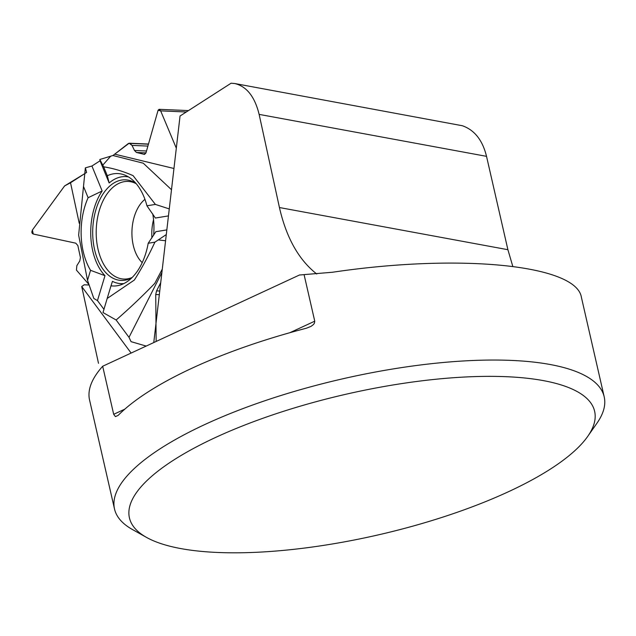 <?xml version="1.0" encoding="UTF-8"?>
<svg xmlns="http://www.w3.org/2000/svg" width="636" height="636" viewBox="0 0 636 636"><rect width="100%" height="100%" fill="white"/><g stroke="black" fill="none" stroke-linecap="round" stroke-linejoin="round"><path stroke-width="0.95" d="M186.308 111.984L160.662 110.879L176.315 148.18L160.662 110.879L158.086 110.259L145.938 152.982L144.181 154.349L136.446 152.473L134.474 150.478L132.026 145.398L130.046 143.402L128.48 143.434L112.946 155.51L99.82 159.477L100.059 160.789L91.926 166.012L85.359 167.848L86.607 172.436L70.532 182.763L64.594 185.935L32.396 230.025L33.255 234.032L75.748 243.167L77.838 245.512L80.422 257.532L79.802 260.927L76.837 265.689L76.447 270.125L88.968 284.531L76.447 270.125L76.837 265.689L79.802 260.927L80.422 257.532L77.838 245.512L75.748 243.167L33.255 234.032L32.261 233.38L31.808 232.116L32.396 230.025L64.594 185.935L84.834 173.572M103.978 309.366L97.467 300.597L93.826 298.459L87.522 280.349L78.641 235.137L85.359 167.848L91.926 166.012L100.059 160.789L99.82 159.477L112.946 155.51L129.156 143.211L132.026 145.398L134.474 150.478L136.446 152.473L144.444 154.381L145.938 152.982L158.086 110.259L159.079 109.32L160.662 110.879M151.917 237.888A35.791 21.743 92.5 0 1 153.546 219.651M104.988 275.69L90.551 270.316A56.27 34.185 92.5 0 1 88.118 197.716L102.157 190.991A53.575 32.547 -87.5 0 0 104.988 275.69L97.467 300.597L103.978 309.366L102.984 312.546L116.134 320.003L129.005 337.334L131.072 341.659L146.185 346.071L131.072 341.659L129.005 337.334L116.134 320.003C129.307 308.587 142.186 296.392 154.755 283.41L162.283 269.115M165.575 240.766L158.3 239.899L154.89 242.173C148.609 255.736 141.764 268.352 134.355 280.031L107.182 298.475L102.984 312.546L116.134 320.003M156.146 341.46L155.733 294.532L156.567 290.875L160.709 282.71L156.567 290.875L155.733 294.532L155.987 323.422M131.906 277.749A50.347 30.584 92.5 0 1 124.33 280.285A50.347 30.584 92.5 0 1 93.206 241.489A50.347 30.584 92.5 0 1 113.288 183.367A50.347 30.584 92.5 0 1 128.623 180.226A50.347 30.584 92.5 0 1 135.953 183.399M152.743 213.927A50.347 30.584 92.5 0 1 153.634 235.256M171.497 189.711L143.259 163.198L112.946 155.51M173.954 168.492L114.949 154.222M99.82 159.477L102.786 165.145L110.68 156.202M102.786 165.145L103.652 166.807C113.709 168.453 123.527 171.394 133.107 175.655L155.383 204.418L169.271 208.91M158.3 239.899L166.29 234.581M166.839 229.898L155.836 231.687L148.196 243.262A56.27 34.185 92.5 0 1 119.989 285.103A56.27 34.185 92.5 0 1 110.998 285.826L112.445 281.343A53.575 32.547 -87.5 0 0 123.877 283.569M154.89 242.173L148.196 243.262M168.461 215.906L155.383 218.037L146.94 205.794L155.383 204.418M128.464 176.919A53.575 32.547 -87.5 0 0 109.154 182.985L100.059 160.789M102.157 190.991L91.926 166.012M109.154 182.985L107.317 175.751A56.27 34.185 92.5 0 1 124.72 175.051A56.27 34.185 92.5 0 1 146.94 205.794M107.317 175.751L103.652 166.807M129.005 337.334L161.886 272.566M87.522 280.349L90.551 270.316M110.998 285.826L107.182 298.475M70.532 182.763L79.23 223.268M88.118 197.716L83.499 186.443M587.728 436.375L596.934 423.226A251.18 75.946 167.1 0 0 604.2 396.84A251.18 75.946 167.1 0 0 550.196 364.515A251.18 75.946 167.1 0 0 319.185 384.557A251.18 75.946 167.1 0 0 114.512 508.991A251.18 75.946 167.1 0 0 132.542 529.581L146.55 537.42A238.619 72.154 -12.9 0 1 242.96 425.754A238.619 72.154 -12.9 0 1 543.327 380.606A238.619 72.154 -12.9 0 1 587.728 436.375A238.619 72.154 -12.9 0 1 378.142 534.916A238.619 72.154 -12.9 0 1 146.55 537.42M289.849 332.708L314.748 321.18L314.446 323.144L313.445 324.527L311.012 326.379L306.29 328.255A251.18 75.946 167.1 0 0 118.105 415.427L115.418 416.612L113.685 414.314L124.783 409.171M314.748 321.18L304.08 274.617A125.594 98.063 -79.5 0 1 299.516 274.983L102.682 366.249L113.685 414.314M102.682 366.249C91.703 378.571 87.323 389.804 89.541 399.957M304.08 274.617L332.509 272.248C460.536 253.223 576.51 264.918 581.407 297.338L604.2 396.84M316.76 274.005C298.769 259.885 286.327 237.729 279.435 207.535L259.13 114.385C254.798 96.728 246.696 86.448 234.819 83.539L462.388 125.745C474.543 130.038 482.581 140.246 486.524 156.345L259.13 114.385M512.775 266.317L507.902 249.702L486.524 156.345M89.143 285.007L84.198 284.793L81.71 286.518L98.493 363.299M234.819 83.539L231.099 83.213L180.044 116.006L153.769 342.558M81.71 286.518L131.127 353.06M144.706 154.365L144.181 154.349M145.962 152.886L136.446 152.473M146.503 150.994L134.474 150.478M147.902 146.081L132.026 145.398M148.434 144.189L130.046 143.402M129.172 143.211L148.474 144.038L129.378 143.243M142.218 262.636A35.791 21.743 92.5 0 1 131.97 230.494A35.791 21.743 92.5 0 1 144.936 199.346M159.318 294.691L155.733 294.532M159.747 291.01L156.567 290.875M132.185 277.471A48.869 29.685 92.5 0 1 96.267 228.96A48.869 29.685 92.5 0 1 136.215 183.709M507.902 249.702L279.435 207.535M83.403 187.302L83.785 183.876M159.334 109.336L188.487 110.585M89.541 399.941L114.512 508.991"/></g></svg>
